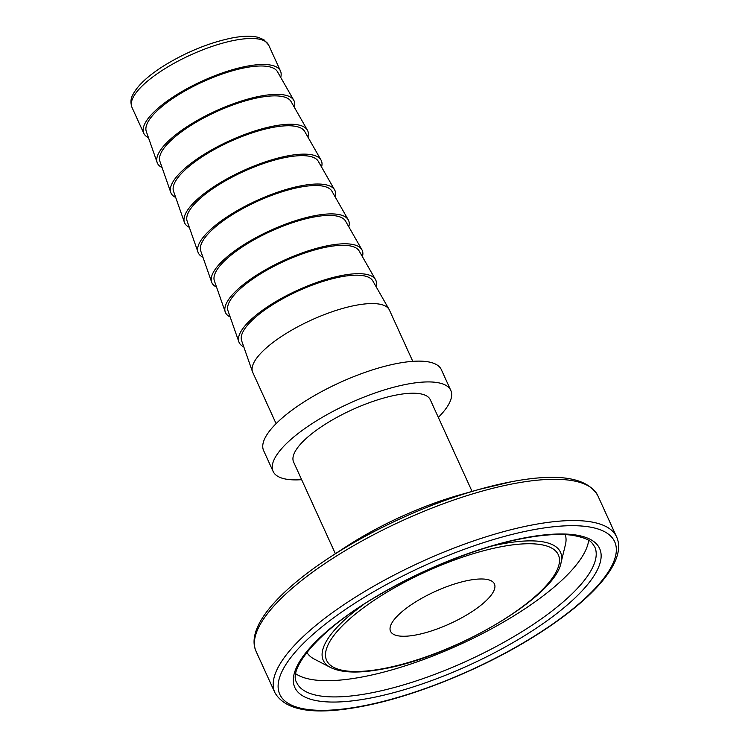 <?xml version="1.0" encoding="UTF-8"?>
<svg xmlns="http://www.w3.org/2000/svg" width="748" height="748" viewBox="0 0 748 748"><rect width="100%" height="100%" fill="white"/><g stroke="black" fill="none" stroke-linecap="round" stroke-linejoin="round"><path stroke-width="1.12" d="M415.935 634.968A57.082 17.718 155.5 0 0 471.689 611.855A57.082 17.718 155.5 0 0 494.428 583.954A57.082 17.718 155.5 0 0 469.043 580.27A57.082 17.718 155.5 0 0 413.289 603.393A57.082 17.718 155.5 0 0 390.54 631.293A57.082 17.718 155.5 0 0 415.935 634.968M438.328 417.384A97.642 30.313 155.5 0 0 450.801 390.419L441.329 369.624A97.642 30.313 155.5 0 0 397.899 363.332A97.642 30.313 155.5 0 0 302.529 402.882A97.642 30.313 155.5 0 0 263.623 450.605L273.104 471.399A97.642 30.313 155.5 0 0 301.64 479.674M450.801 390.419A97.642 30.313 155.5 0 0 407.38 384.126A97.642 30.313 155.5 0 0 312.01 423.667A97.642 30.313 155.5 0 0 273.104 471.399M412.793 361.349L389.437 310.102A75.109 23.319 155.5 0 0 389.138 309.513A75.109 23.319 155.5 0 0 356.039 305.259A75.109 23.319 155.5 0 0 283.492 335.151A75.109 23.319 155.5 0 0 252.497 371.784A75.109 23.319 155.5 0 0 252.749 372.392L276.096 423.639M389.138 309.513L372.794 280.893A72.107 22.384 155.5 0 0 341.013 276.816A72.107 22.384 155.5 0 0 271.374 305.511A72.107 22.384 155.5 0 0 241.623 340.677L252.497 371.784M376.048 286.587A75.109 23.319 155.5 0 0 375.515 279.63L359.171 251.01A72.107 22.384 155.5 0 0 327.4 246.934A72.107 22.384 155.5 0 0 257.751 275.629A72.107 22.384 155.5 0 0 228 310.785L238.883 341.892A75.109 23.319 155.5 0 0 243.783 346.857M375.515 279.63A75.109 23.319 155.5 0 0 342.416 275.376A75.109 23.319 155.5 0 0 269.869 305.268A75.109 23.319 155.5 0 0 238.883 341.892M362.425 256.704A75.109 23.319 155.5 0 0 361.901 249.739L345.557 221.128A72.107 22.384 155.5 0 0 313.777 217.042A72.107 22.384 155.5 0 0 244.138 245.737A72.107 22.384 155.5 0 0 214.386 280.902L225.26 312.01A75.109 23.319 155.5 0 0 230.169 316.974M361.901 249.739A75.109 23.319 155.5 0 0 328.793 245.494A75.109 23.319 155.5 0 0 256.255 275.386A75.109 23.319 155.5 0 0 225.26 312.01M348.802 226.812A75.109 23.319 155.5 0 0 348.278 219.856L331.934 191.236A72.107 22.384 155.5 0 0 300.154 187.159A72.107 22.384 155.5 0 0 230.515 215.854A72.107 22.384 155.5 0 0 200.763 251.019L211.637 282.127A75.109 23.319 155.5 0 0 216.546 287.092M348.278 219.856A75.109 23.319 155.5 0 0 315.179 215.602A75.109 23.319 155.5 0 0 242.633 245.494A75.109 23.319 155.5 0 0 211.637 282.127M335.188 196.93A75.109 23.319 155.5 0 0 334.655 189.964L318.311 161.353A72.107 22.384 155.5 0 0 286.54 157.276A72.107 22.384 155.5 0 0 216.901 185.972A72.107 22.384 155.5 0 0 187.14 221.128L198.024 252.235A75.109 23.319 155.5 0 0 202.923 257.2M334.655 189.964A75.109 23.319 155.5 0 0 301.556 185.719A75.109 23.319 155.5 0 0 229.01 215.611A75.109 23.319 155.5 0 0 198.024 252.235M321.565 167.047A75.109 23.319 155.5 0 0 321.042 160.081L304.698 131.47A72.107 22.384 155.5 0 0 272.917 127.384A72.107 22.384 155.5 0 0 203.278 156.08A72.107 22.384 155.5 0 0 173.527 191.245L184.401 222.352A75.109 23.319 155.5 0 0 189.309 227.317M321.042 160.081A75.109 23.319 155.5 0 0 287.933 155.836A75.109 23.319 155.5 0 0 215.396 185.728A75.109 23.319 155.5 0 0 184.401 222.352M307.942 137.155A75.109 23.319 155.5 0 0 307.419 130.199L291.075 101.578A72.107 22.384 155.5 0 0 259.294 97.502A72.107 22.384 155.5 0 0 189.655 126.197A72.107 22.384 155.5 0 0 159.904 161.362L170.778 192.47A75.109 23.319 155.5 0 0 175.687 197.435M307.419 130.199A75.109 23.319 155.5 0 0 274.32 125.944A75.109 23.319 155.5 0 0 201.773 155.836A75.109 23.319 155.5 0 0 170.778 192.47M294.329 107.273A75.109 23.319 155.5 0 0 293.796 100.307L277.461 71.696A72.107 22.384 155.5 0 0 245.681 67.619A72.107 22.384 155.5 0 0 176.042 96.314A72.107 22.384 155.5 0 0 146.29 131.47L157.164 162.578A75.109 23.319 155.5 0 0 162.073 167.543M293.796 100.307A75.109 23.319 155.5 0 0 260.697 96.062A75.109 23.319 155.5 0 0 188.15 125.954A75.109 23.319 155.5 0 0 157.164 162.578M280.706 77.39A75.109 23.319 155.5 0 0 280.481 71.013A75.109 23.319 155.5 0 0 247.074 66.179A75.109 23.319 155.5 0 0 173.714 96.595A75.109 23.319 155.5 0 0 143.794 133.312A75.109 23.319 155.5 0 0 148.45 137.66M472.072 491.417L430.296 399.759A75.109 23.319 155.5 0 0 396.898 394.916A75.109 23.319 155.5 0 0 323.529 425.341A75.109 23.319 155.5 0 0 293.609 462.049L335.375 553.707M345.772 546.91C381.377 524.039 419.497 506.667 460.114 494.802A142.298 44.179 155.5 0 0 345.772 546.91L329.7 557.428A185.298 57.521 -24.5 0 1 478.598 489.566A185.298 57.521 -24.5 0 1 511.754 481.675M491.745 546.115A130.348 40.467 -24.5 0 1 502.516 543.824A130.348 40.467 -24.5 0 1 561.084 562.505C555.474 597.156 452.877 656.95 382.471 669.067C359.124 673.462 341.836 672.957 330.635 667.534A130.348 40.467 -24.5 0 1 363.752 604.449M501.712 546.62A127.31 39.522 155.5 0 0 341.584 626.59A127.31 39.522 155.5 0 0 383.257 668.619A127.31 39.522 155.5 0 0 543.394 588.657A127.31 39.522 155.5 0 0 501.712 546.62M296.75 682.672A163.737 50.827 155.5 0 0 369.568 693.218A163.737 50.827 155.5 0 0 529.5 626.908A163.737 50.827 155.5 0 0 594.735 546.872C591.565 542.487 591.416 538.7 571.865 535.194C559.467 533.633 543.637 534.633 524.357 538.205C480.59 546.255 423.181 568.789 377.777 595.801C319.901 628.834 287.419 669.058 296.75 682.672M369.306 698.267A167.496 51.995 -24.5 0 1 314.478 642.971A167.496 51.995 -24.5 0 1 525.143 537.765A167.496 51.995 -24.5 0 1 579.971 593.061A167.496 51.995 -24.5 0 1 369.306 698.267M532.828 529.846A184.017 57.129 155.5 0 0 301.379 645.43A184.017 57.129 155.5 0 0 361.611 706.187A184.017 57.129 155.5 0 0 593.071 590.602A184.017 57.129 155.5 0 0 532.828 529.846M616.604 536.905C627.815 561.365 591.743 601.037 531.819 637.941C480.048 669.974 412.41 697.155 360.826 706.626C314.01 715.443 285.362 710.787 274.881 692.639A187.767 58.288 -24.5 0 1 349.69 600.85A187.767 58.288 -24.5 0 1 533.1 524.797A187.767 58.288 -24.5 0 1 616.604 536.905L597.811 495.644A187.767 58.288 155.5 0 0 514.297 483.545A187.767 58.288 155.5 0 0 330.897 559.598A187.767 58.288 155.5 0 0 256.078 651.377C245.671 628.414 276.367 592.397 329.7 557.428M588.657 540.365A163.737 50.827 -24.5 0 1 362.163 676.977A163.737 50.827 -24.5 0 1 295.825 673.817M565.207 534.624A141.998 44.085 -24.5 0 1 565.413 544.731L561.084 562.505M330.635 667.534L314.375 659.138A141.998 44.085 -24.5 0 1 306.876 652.35M235.237 40.186A75.109 23.319 155.5 0 0 161.877 70.611A75.109 23.319 155.5 0 0 131.947 107.319C130.376 102.635 130.704 98.381 132.92 94.557C137.726 85.365 148.076 75.754 163.99 65.712C186.579 51.893 209.347 42.627 232.301 37.914C243.072 35.876 251.777 35.708 258.406 37.4L263.96 39.775L268.635 45.03A75.109 23.319 155.5 0 0 235.237 40.186M460.114 494.802L478.598 489.566L511.856 481.656C558.672 472.839 587.32 477.495 597.811 495.644M274.881 692.639L256.078 651.377M131.947 107.319L143.794 133.312M268.635 45.03L280.481 71.013"/></g></svg>
